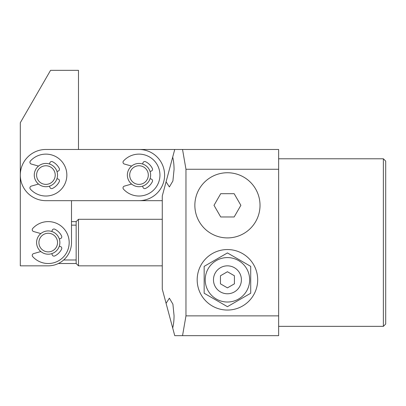<?xml version="1.0" encoding="UTF-8"?>
<svg xmlns="http://www.w3.org/2000/svg" width="406" height="406" viewBox="0 0 406 406"><rect width="100%" height="100%" fill="white"/><g stroke="black" fill="none" stroke-linecap="round" stroke-linejoin="round"><path stroke-width="0.61" d="M383.371 158.782L385.7 161.106L385.7 324.024L383.371 326.353L383.371 158.782L278.638 158.782M169.378 315.645L172.687 327.987L166.074 303.302L169.378 298.192L172.905 304.175L174.057 315.645C174.037 320.435 173.58 324.546 172.687 327.987L174.742 335.66L182.538 335.66L185.968 315.868L185.968 169.261L278.638 169.261L278.638 335.66L182.538 335.66M166.074 181.827L172.687 157.142C173.58 160.583 174.037 164.699 174.057 169.485L172.905 180.959L169.378 186.943L166.074 181.827L162.273 196.017L162.273 289.113L166.074 303.302M169.378 169.485L174.742 149.469L278.638 149.469L278.638 169.261M278.638 315.868L185.968 315.868M174.742 149.469L78.485 149.469L78.485 70.339L50.557 70.339L20.3 122.744L20.3 265.839L48.228 265.839L24.954 265.839M182.538 149.469L185.968 169.261M162.273 200.671L71.502 200.671L71.502 242.565A23.274 23.274 0 0 1 48.228 265.839M43 232.166A11.637 11.637 0 0 1 58.626 237.337A11.637 11.637 0 0 1 53.455 252.963A11.637 11.637 0 0 1 37.829 247.792A11.637 11.637 0 0 1 43 232.166M52.41 250.883A9.308 9.308 0 0 0 56.546 238.383A9.308 9.308 0 0 0 44.046 234.247A9.308 9.308 0 0 0 39.91 246.746A9.308 9.308 0 0 0 52.41 250.883M58.373 263.514L76.155 263.514L76.155 221.62L78.485 219.291L78.485 265.839L162.273 265.839M76.155 263.514L78.485 265.839M78.485 219.291L162.273 219.291M71.502 221.62L76.155 221.62M63.666 259.982L76.155 259.982M71.502 225.147L76.155 225.147M164.597 175.072A25.603 25.603 0 0 0 138.999 149.469L45.903 149.469A25.603 25.603 0 0 0 20.3 175.072A25.603 25.603 0 0 0 45.903 200.671L138.999 200.671A25.603 25.603 0 0 0 164.597 175.072M56.535 179.802A11.637 11.637 0 0 1 41.168 185.704A11.637 11.637 0 0 1 35.271 170.342A11.637 11.637 0 0 1 50.633 164.44A11.637 11.637 0 0 1 56.535 179.802M37.398 171.286A9.308 9.308 0 0 0 42.117 183.578A9.308 9.308 0 0 0 54.409 178.858A9.308 9.308 0 0 0 49.684 166.567A9.308 9.308 0 0 0 37.398 171.286M150.499 176.823A11.637 11.637 0 0 1 137.243 186.577A11.637 11.637 0 0 1 127.494 173.316A11.637 11.637 0 0 1 140.75 163.567A11.637 11.637 0 0 1 150.499 176.823M129.793 173.672A9.308 9.308 0 0 0 137.593 184.273A9.308 9.308 0 0 0 148.2 176.473A9.308 9.308 0 0 0 140.4 165.866A9.308 9.308 0 0 0 129.793 173.672M194.855 205.329A32.581 32.581 0 0 0 227.436 237.911A32.581 32.581 0 0 0 260.023 205.329A32.581 32.581 0 0 0 227.436 172.743A32.581 32.581 0 0 0 194.855 205.329M234.155 193.692L220.717 193.692L214.003 205.329L220.717 216.966L234.155 216.966L240.875 205.329L234.155 193.692M131.59 184.05L124.363 186.121A1.863 1.863 0 0 0 123.5 189.166A20.945 20.945 0 0 0 159.944 175.072A20.945 20.945 0 0 0 123.5 160.979A1.863 1.863 0 0 0 124.363 164.024L131.59 166.095M150.063 178.665L151.265 179.056A1.863 1.863 0 0 1 152.362 181.649A14.895 14.895 0 0 1 145.576 188.435A1.863 1.863 0 0 1 142.983 187.339L142.592 186.141M142.592 164.004L142.983 162.801A1.863 1.863 0 0 1 145.576 161.71A14.895 14.895 0 0 1 152.362 168.49A1.863 1.863 0 0 1 151.265 171.083L150.063 171.474M40.823 251.542L33.596 253.613A1.863 1.863 0 0 0 32.729 256.658A20.945 20.945 0 0 0 69.177 242.565A20.945 20.945 0 0 0 32.729 228.471A1.863 1.863 0 0 0 33.596 231.516L40.823 233.587M59.296 246.163L60.499 246.554A1.863 1.863 0 0 1 61.59 249.147A14.895 14.895 0 0 1 54.81 255.927A1.863 1.863 0 0 1 52.217 254.836L51.826 253.633M51.826 231.496L52.217 230.298A1.863 1.863 0 0 1 54.81 229.202A14.895 14.895 0 0 1 61.59 235.987A1.863 1.863 0 0 1 60.499 238.581L59.296 238.972M38.494 184.05L31.267 186.121A1.863 1.863 0 0 0 30.404 189.166A20.945 20.945 0 0 0 66.848 175.072A20.945 20.945 0 0 0 30.404 160.979A1.863 1.863 0 0 0 31.267 164.024L38.494 166.095M56.967 178.665L58.17 179.056A1.863 1.863 0 0 1 59.266 181.649A14.895 14.895 0 0 1 52.481 188.435A1.863 1.863 0 0 1 49.887 187.339L49.496 186.141M49.496 164.004L49.887 162.801A1.863 1.863 0 0 1 52.481 161.71A14.895 14.895 0 0 1 59.266 168.49A1.863 1.863 0 0 1 58.17 171.083L56.967 171.474M215.342 286.788A13.966 13.966 0 0 0 234.419 291.899A13.966 13.966 0 0 0 239.53 272.822A13.966 13.966 0 0 0 220.453 267.711A13.966 13.966 0 0 0 215.342 286.788M246.681 268.696A22.218 22.218 0 0 1 238.545 299.044A22.218 22.218 0 0 1 208.197 290.914A22.218 22.218 0 0 1 216.327 260.561A22.218 22.218 0 0 1 246.681 268.696M227.436 306.677L204.162 293.239L204.162 266.366L227.436 252.928L250.71 266.366L250.71 293.239L227.436 306.677M201.234 294.934A30.257 30.257 0 0 0 242.565 306.007A30.257 30.257 0 0 0 253.638 264.676A30.257 30.257 0 0 0 212.308 253.603A30.257 30.257 0 0 0 201.234 294.934M220.453 275.77L220.453 283.835L227.436 287.864L234.419 283.835L234.419 275.77L227.436 271.741L220.453 275.77M383.371 326.353L278.638 326.353"/></g></svg>
